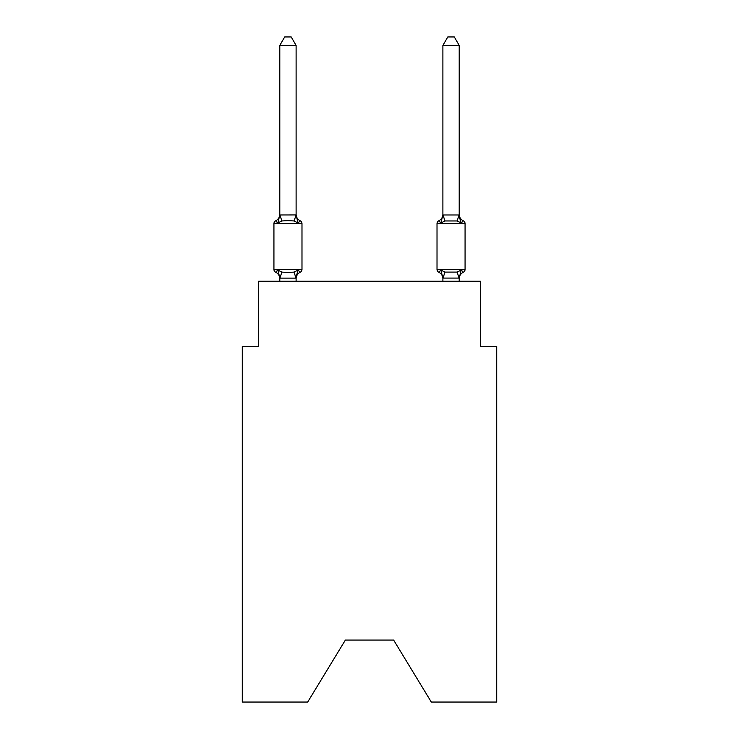 <?xml version="1.0" encoding="UTF-8"?>
<svg xmlns="http://www.w3.org/2000/svg" width="739" height="739" viewBox="0 0 739 739"><rect width="100%" height="100%" fill="white"/><g stroke="black" fill="none" stroke-linecap="round" stroke-linejoin="round"><path stroke-width="1.11" d="M393.638 640.076L431.317 702.05L496.71 702.05L496.71 346.508L480.405 346.508L480.405 281.263L258.595 281.263L258.595 346.508L242.29 346.508L242.29 702.05L307.683 702.05L345.362 640.076L393.638 640.076L345.362 640.076M296.108 278.742A7.178 7.178 0 0 1 300.145 272.294L298.15 269.994L300.145 272.294L298.15 269.994L300.145 272.294L298.15 269.994L300.145 272.294L298.15 269.994L295.979 278.123L279.933 278.123L277.762 269.994L275.758 272.294A3.261 3.261 0 0 1 273.929 269.356A3.261 3.261 0 0 0 275.758 272.294L277.762 269.994L275.758 272.294A3.261 3.261 0 0 1 273.929 269.356A3.261 3.261 0 0 0 275.758 272.294L277.762 269.994L275.758 272.294A3.261 3.261 0 0 1 273.929 269.356A3.261 3.261 0 0 0 275.758 272.294L277.762 269.994L275.758 272.294A3.261 3.261 0 0 1 273.929 269.356A3.261 3.261 0 0 0 275.758 272.294L277.762 269.994L275.758 272.294A3.261 3.261 0 0 1 273.929 269.356A3.261 3.261 0 0 0 275.758 272.294L277.762 269.994L275.758 272.294A3.261 3.261 0 0 1 273.929 269.356A3.261 3.261 0 0 0 275.758 272.294L277.762 269.994L275.758 272.294A3.261 3.261 0 0 1 273.929 269.356A3.261 3.261 0 0 0 275.758 272.294L277.762 269.994L281.836 272.1L287.951 272.423L294.067 272.1L298.15 269.994L300.145 272.294A3.261 3.261 0 0 0 301.983 269.356L301.983 223.695L301.983 269.356L301.983 223.695L301.983 269.356L273.929 269.356L273.929 223.695A3.261 3.261 0 0 1 275.758 220.758A3.261 3.261 0 0 0 273.929 223.695A3.261 3.261 0 0 1 275.758 220.758L276.691 221.21L275.758 220.758A3.261 3.261 0 0 0 273.929 223.695A3.261 3.261 0 0 1 275.758 220.758A3.261 3.261 0 0 0 273.929 223.695A3.261 3.261 0 0 1 275.758 220.758L276.691 221.21L275.758 220.758A3.261 3.261 0 0 0 273.929 223.695A3.261 3.261 0 0 1 275.758 220.758A3.261 3.261 0 0 0 273.929 223.695A3.261 3.261 0 0 1 275.758 220.758L276.691 221.21L275.758 220.758A3.261 3.261 0 0 0 273.929 223.695A3.261 3.261 0 0 1 275.758 220.758A3.261 3.261 0 0 0 273.929 223.695L301.983 223.695A3.261 3.261 0 0 0 300.145 220.758L298.15 223.058L300.145 220.758A7.178 7.178 0 0 1 296.108 214.31L296.108 215.271L296.108 214.31M296.108 45.43L279.795 45.43L284.691 36.95L291.212 36.95L296.108 45.43L296.108 215.271L298.15 223.058L294.067 220.961L287.951 220.628L281.836 220.961L277.762 223.058L275.758 220.758A7.178 7.178 0 0 0 279.795 214.31M296.108 277.781L296.875 273.947M463.242 272.294L461.238 269.994L463.242 272.294A3.261 3.261 0 0 0 465.071 269.356A3.261 3.261 0 0 1 463.242 272.294L461.238 269.994L463.242 272.294A7.178 7.178 0 0 0 459.205 278.742M459.205 214.31A7.178 7.178 0 0 0 463.242 220.758A3.261 3.261 0 0 1 465.071 223.695A3.261 3.261 0 0 0 463.242 220.758A7.178 7.178 0 0 1 459.205 214.31A7.178 7.178 0 0 0 463.242 220.758A3.261 3.261 0 0 1 465.071 223.695A3.261 3.261 0 0 0 463.242 220.758A7.178 7.178 0 0 1 459.205 214.31A7.178 7.178 0 0 0 463.242 220.758A3.261 3.261 0 0 1 465.071 223.695A3.261 3.261 0 0 0 463.242 220.758A7.178 7.178 0 0 1 459.205 214.31A7.178 7.178 0 0 0 463.242 220.758L461.238 223.058L463.242 220.758A3.261 3.261 0 0 1 465.071 223.695L465.071 269.356L437.017 269.356A3.261 3.261 0 0 0 438.855 272.294A3.261 3.261 0 0 1 437.017 269.356A3.261 3.261 0 0 0 438.855 272.294A7.178 7.178 0 0 1 442.892 278.742L442.892 277.781L442.892 278.742A7.178 7.178 0 0 0 438.855 272.294A3.261 3.261 0 0 1 437.017 269.356A3.261 3.261 0 0 0 438.855 272.294L440.85 269.994L438.855 272.294A3.261 3.261 0 0 1 437.017 269.356A3.261 3.261 0 0 0 438.855 272.294L440.85 269.994L438.855 272.294A7.178 7.178 0 0 1 442.892 278.742A7.178 7.178 0 0 0 438.855 272.294A3.261 3.261 0 0 1 437.017 269.356A3.261 3.261 0 0 0 438.855 272.294A3.261 3.261 0 0 1 437.017 269.356A3.261 3.261 0 0 0 438.855 272.294L440.85 269.994L438.855 272.294A7.178 7.178 0 0 1 442.892 278.742A7.178 7.178 0 0 0 438.855 272.294A3.261 3.261 0 0 1 437.017 269.356A3.261 3.261 0 0 0 438.855 272.294L440.85 269.994L438.855 272.294A3.261 3.261 0 0 1 437.017 269.356L437.017 223.695A3.261 3.261 0 0 1 438.855 220.758L440.85 223.058L438.855 220.758A7.178 7.178 0 0 0 442.892 214.31M459.205 281.263L459.205 278.076L442.892 278.076L440.85 269.994L438.855 272.294A7.178 7.178 0 0 1 442.892 278.742M459.538 217.728L461.238 223.058L459.538 217.728L461.238 223.058L459.538 217.728L461.238 223.058L459.538 217.728L461.238 223.058L457.164 220.961L444.933 220.961L440.85 223.058L441.617 220.471M296.108 214.975L294.067 220.961M279.795 278.742L279.795 277.781L279.795 278.742A7.178 7.178 0 0 0 275.758 272.294M279.795 45.43L279.795 215.271L277.762 223.058L275.758 220.758M442.892 278.076L442.892 281.263M279.795 214.975L295.979 214.938M296.108 281.263L296.108 278.076M279.795 281.263L279.795 278.076M459.205 214.975L459.205 45.43L442.892 45.43L442.892 214.975L459.205 214.975L461.238 223.058M440.85 223.058L442.892 214.975M438.855 272.294L440.85 269.994L444.933 272.1L457.164 272.1L461.238 269.994L459.205 278.076M442.892 45.43L447.788 36.95L454.309 36.95L459.205 45.43M281.836 272.1L279.933 278.123M294.067 272.1L295.979 278.123M279.933 214.938L281.836 220.961M465.071 223.695L437.017 223.695M459.067 278.123L457.164 272.1M443.021 278.123L444.933 272.1M457.164 220.961L459.067 214.938M444.933 220.961L443.021 214.938"/></g></svg>
